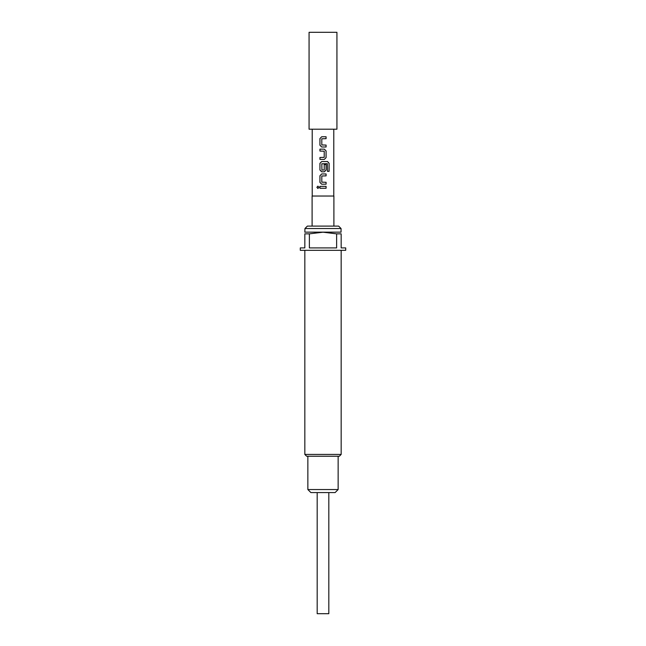 <?xml version="1.0" encoding="UTF-8"?>
<svg xmlns="http://www.w3.org/2000/svg" width="646" height="646" viewBox="0 0 646 646"><rect width="100%" height="100%" fill="white"/><g stroke="black" fill="none" stroke-linecap="round" stroke-linejoin="round"><path stroke-width="0.97" d="M317.929 186.129L316.96 187.308L317.929 188.495L318.971 187.308L317.897 186.129L316.887 187.308L317.897 188.495M323 129.2L336.929 129.2L336.929 32.3L309.071 32.3L309.071 129.2L323 129.2M312.099 226.1L312.099 196.029L333.901 196.029L333.901 226.1M312.099 196.029L333.901 196.029M304.831 250.325L304.831 454.421L306.648 456.238L339.352 456.238L307.859 456.238L307.859 489.547L338.141 489.547L335.113 492.575L310.887 492.575L307.859 489.547M304.952 228.523L307.375 226.1L338.625 226.1L341.048 228.523L304.952 228.523L304.831 232.197M341.048 228.523L341.048 232.156L304.952 232.156M336.631 233.852L323 232.197L309.369 233.852L304.831 233.852C304.831 231.688 304.831 231.688 304.831 233.852C304.831 231.688 304.831 231.688 304.831 233.852L304.831 247.903L300.293 247.903L300.293 250.325L345.707 250.325L345.707 247.903L341.169 247.903L341.169 233.852L336.631 233.852M341.169 233.852C341.169 231.688 341.169 231.688 341.169 233.852M309.369 247.903L336.631 247.903M336.623 247.903L336.623 233.852M312.22 195.819L312.22 129.2M333.78 195.819L333.78 129.2M321.692 136.758L319.972 138.535L321.684 136.758L326.085 136.758L326.085 138.664L321.805 138.793L321.805 144.954L326.085 145.084L326.085 146.989L326.052 145.084M319.94 138.535L319.94 145.213L321.684 146.989L326.085 146.989M324.332 159.392L326.052 157.616L326.085 150.938L324.349 149.153L319.94 149.153L319.94 151.059L324.219 151.188L324.219 157.358L319.94 157.487L319.94 159.392L324.349 159.392L326.085 157.616L326.085 150.938L324.332 149.153M329.113 171.351L329.113 163.333L327.57 161.557L321.684 161.557L319.94 163.333L319.94 170.011L321.684 171.796L324.349 171.796L326.085 170.011L326.085 164.544L324.219 164.544L324.219 169.971L321.934 170.092L321.805 163.801L327.336 163.672L327.457 171.351L329.113 171.351M321.692 173.952L319.972 175.736L321.684 173.952L326.085 173.952L326.085 175.865L321.805 175.995L321.805 182.156L326.085 182.285L326.085 184.191L326.052 182.285M319.94 175.736L319.94 182.414L321.684 184.191L326.085 184.191M326.085 188.261L319.94 188.261L319.94 186.355L326.085 186.355L326.085 188.261L326.052 186.355M309.377 233.852L309.377 247.903M328.814 492.575L328.814 613.7L317.186 613.7L317.186 492.575M319.972 186.355L319.972 188.261M326.052 175.865L326.052 173.952M319.972 175.736L319.94 182.414M319.972 182.414L321.692 184.191M327.457 171.351L329.04 171.351L329.113 163.333M329.04 163.333L327.514 161.557M321.692 161.557L319.972 163.333L319.94 170.011M319.972 170.011L321.692 171.796M324.332 171.796L326.052 170.011L326.052 164.544L324.219 164.544M319.972 149.153L319.972 151.059M319.972 157.487L319.972 159.392M326.052 138.664L326.052 136.758M319.972 138.535L319.94 145.213M319.972 145.213L321.692 146.989M304.831 454.421L341.169 454.421L339.352 456.238M341.169 250.325L341.169 454.421M338.141 456.238L338.141 489.547"/></g></svg>
